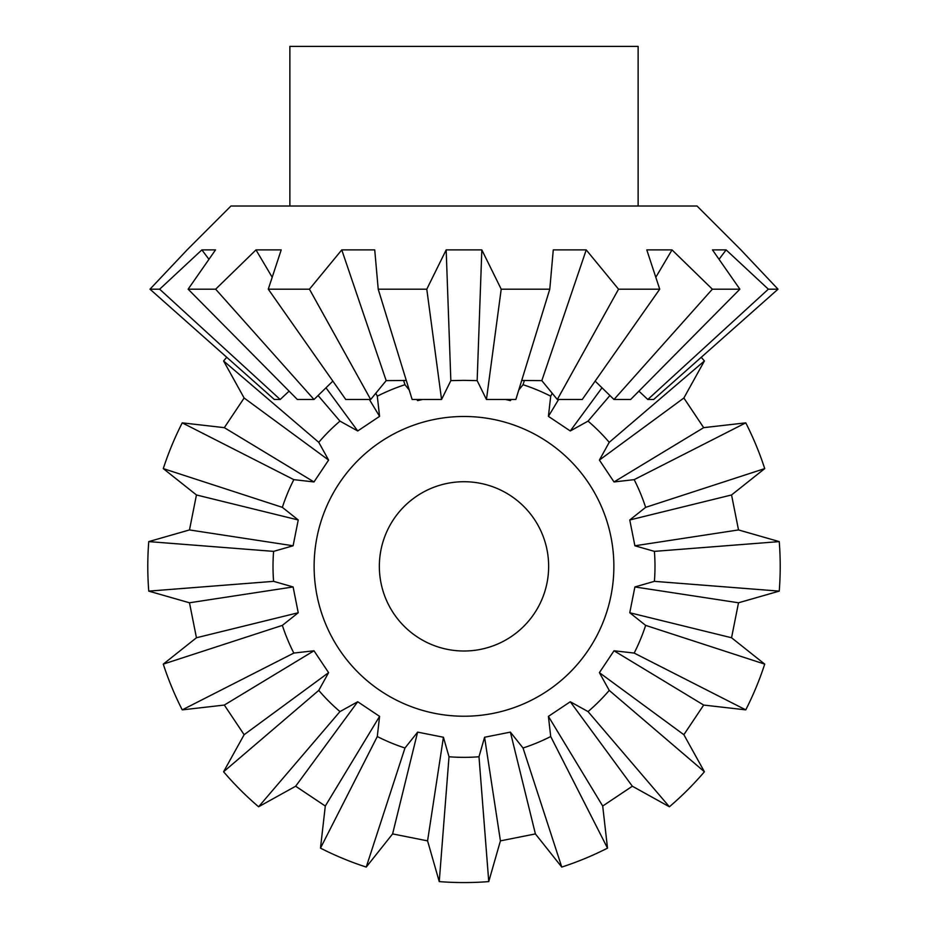 <?xml version="1.0" encoding="UTF-8"?>
<svg xmlns="http://www.w3.org/2000/svg" width="928" height="928" viewBox="0 0 928 928"><rect width="100%" height="100%" fill="white"/><g stroke="black" fill="none" stroke-linecap="round" stroke-linejoin="round"><path stroke-width="1.39" d="M409.26 390.085L404.979 384.714A190.994 190.994 0 0 0 377.29 396.186L379.587 416.359L357.721 430.963L339.961 421.126A190.994 190.994 0 0 0 318.768 442.331L328.605 460.079L313.989 481.945L293.828 479.648A190.994 190.994 0 0 0 282.356 507.349L298.236 519.982L293.109 545.78L273.598 551.371A190.994 190.994 0 0 0 273.598 581.346L293.109 586.948L298.236 612.747L282.356 625.379A190.994 190.994 0 0 0 293.828 653.068L313.989 650.772L328.605 672.649L318.768 690.397A190.994 190.994 0 0 0 339.961 711.59L357.721 701.754L379.587 716.37L377.29 736.53A190.994 190.994 0 0 0 404.979 748.003L417.623 732.122L443.422 737.25L449.013 756.761A190.994 190.994 0 0 0 478.987 756.761L484.578 737.25L510.377 732.122L523.021 748.003A190.994 190.994 0 0 0 550.71 736.53L548.413 716.37L570.279 701.754L588.039 711.59A190.994 190.994 0 0 0 609.232 690.397L599.395 672.649L614.011 650.772L634.172 653.068A190.994 190.994 0 0 0 645.644 625.379L629.764 612.747L634.891 586.948L654.402 581.346L779.242 591.124A316.204 316.204 0 0 0 779.242 541.604L654.402 551.371L634.891 545.78L629.764 519.982L645.644 507.349A190.994 190.994 0 0 0 634.172 479.648L614.011 481.945L599.395 460.079L609.232 442.331A190.994 190.994 0 0 0 588.039 421.126L570.279 430.963L548.413 416.359L550.71 396.186A190.994 190.994 0 0 0 523.021 384.714L518.74 390.085M422.495 399.492L417.623 400.606L416.742 399.492M434.756 419.363A149.872 149.872 0 0 0 317.005 595.602A149.872 149.872 0 0 0 493.244 713.354A149.872 149.872 0 0 0 610.995 537.126A149.872 149.872 0 0 0 434.756 419.363M547.021 549.852A84.645 84.645 0 0 1 480.518 649.38A84.645 84.645 0 0 1 380.979 582.877A84.645 84.645 0 0 1 447.482 483.349A84.645 84.645 0 0 1 547.021 549.852M609.232 442.331L704.41 360.957A316.204 316.204 0 0 0 701.232 357.292M704.41 360.957L683.866 398.008L703.679 427.657L745.764 422.855L634.172 479.648M645.644 507.349L764.718 468.605A316.204 316.204 0 0 0 745.764 422.855M764.718 468.605L731.554 494.96L738.514 529.934L779.242 541.604M779.242 591.124L738.514 602.782L731.554 637.756L764.718 664.123L645.644 625.379M634.172 653.068L745.764 709.874A316.204 316.204 0 0 0 764.718 664.123M745.764 709.874L703.679 705.06L683.866 734.709L704.41 771.76L609.232 690.397M588.039 711.59L669.401 806.78A316.204 316.204 0 0 0 704.41 771.76M669.401 806.78L632.351 786.225L602.701 806.038L607.515 848.134L550.71 736.53M523.021 748.003L561.765 867.077A316.204 316.204 0 0 0 607.515 848.134M561.765 867.077L535.398 833.912L500.424 840.872L488.754 881.6L478.987 756.761M634.891 586.948L738.514 602.782M731.554 637.756L629.764 612.747M449.013 756.761L439.246 881.6A316.204 316.204 0 0 0 488.754 881.6M439.246 881.6L427.576 840.872L392.602 833.912L366.235 867.077L404.979 748.003M377.29 736.53L320.485 848.134A316.204 316.204 0 0 0 366.235 867.077M320.485 848.134L325.299 806.038L295.649 786.225L258.599 806.78L339.961 711.59M318.768 690.397L223.59 771.76A316.204 316.204 0 0 0 258.599 806.78M223.59 771.76L244.134 734.709L224.321 705.06L182.236 709.874L293.828 653.068M282.356 625.379L163.282 664.123A316.204 316.204 0 0 0 182.236 709.874M163.282 664.123L196.446 637.756L189.486 602.782L148.758 591.124L273.598 581.346M273.598 551.371L148.758 541.604A316.204 316.204 0 0 0 148.758 591.124M148.758 541.604L189.486 529.934L196.446 494.96L163.282 468.605L282.356 507.349M293.828 479.648L182.236 422.855A316.204 316.204 0 0 0 163.282 468.605M182.236 422.855L224.321 427.657L244.134 398.008L223.59 360.957L318.768 442.331M226.768 357.292A316.204 316.204 0 0 0 223.59 360.957M654.402 581.346A190.994 190.994 0 0 0 654.402 551.371M614.011 650.772L703.679 705.06M683.866 734.709L599.395 672.649M570.279 701.754L632.351 786.225M602.701 806.038L548.413 716.37M510.377 732.122L535.398 833.912M500.424 840.872L484.578 737.25M443.422 737.25L427.576 840.872M392.602 833.912L417.623 732.122M379.587 716.37L325.299 806.038M295.649 786.225L357.721 701.754M328.605 672.649L244.134 734.709M224.321 705.06L313.989 650.772M298.236 612.747L196.446 637.756M189.486 602.782L293.109 586.948M293.109 545.78L189.486 529.934M196.446 494.96L298.236 519.982M313.989 481.945L224.321 427.657M244.134 398.008L328.605 460.079M339.961 421.126L318.072 395.514M357.721 430.963L325.983 387.776M375.794 393.24L377.29 396.186M369.379 399.492L379.587 416.359M404.979 384.714L403.576 380.399M417.623 400.606L417.345 399.492M511.258 399.492L510.377 400.606L505.505 399.492M524.424 380.399L523.021 384.714M510.655 399.492L510.377 400.606M550.71 396.186L552.206 393.24M548.413 416.359L558.621 399.492M609.928 395.514L588.039 421.126M602.017 387.776L570.279 430.963M599.395 460.079L683.866 398.008M703.679 427.657L614.011 481.945M629.764 519.982L731.554 494.96M738.514 529.934L634.891 545.78M289.095 391.14L280.186 399.492L274.328 399.492L149.988 289.188L187.398 249.574L230.968 206.016L697.032 206.016L740.602 249.574L778.012 289.188L768.349 289.188L647.814 399.492L638.905 391.14M332.85 381.106L314.012 399.492L297.354 399.492L188.129 289.188L215.516 249.899L201.875 249.899L159.651 289.188L149.988 289.188M406.302 380.468L386.176 380.631L370.678 399.492L345.761 399.492L268.273 289.188L281.207 249.899L255.989 249.899L215.644 289.188L188.129 289.188M441.554 399.492L426.787 289.188L446.171 249.899L481.829 249.899L501.213 289.188L486.446 399.492L477.154 380.631L464 380.352L450.846 380.631L441.554 399.492L412.148 399.492L378.218 289.188L374.726 249.899L341.771 249.899L309.453 289.188L268.273 289.188M638.128 206.016L638.128 46.4L289.872 46.4L289.872 206.016M486.446 399.492L515.852 399.492L549.782 289.188L501.213 289.188M549.782 289.188L553.274 249.899L586.229 249.899L618.547 289.188L557.322 399.492L541.824 380.631L521.698 380.468M557.322 399.492L582.239 399.492L659.727 289.188L618.547 289.188M659.727 289.188L646.793 249.899L672.011 249.899L712.356 289.188L613.988 399.492L595.15 381.106M613.988 399.492L630.646 399.492L739.871 289.188L712.356 289.188M739.871 289.188L712.484 249.899L726.125 249.899L768.349 289.188M426.787 289.188L378.218 289.188M280.186 399.492L159.651 289.188M208.928 259.26L201.875 249.899M314.012 399.492L215.644 289.188M272.171 277.24L255.989 249.899M370.678 399.492L309.453 289.188M386.176 380.631L341.771 249.899M450.846 380.631L446.171 249.899M481.829 249.899L477.154 380.631M586.229 249.899L541.824 380.631M672.011 249.899L655.829 277.24M726.125 249.899L719.072 259.26M778.012 289.188L653.672 399.492L647.814 399.492"/></g></svg>

